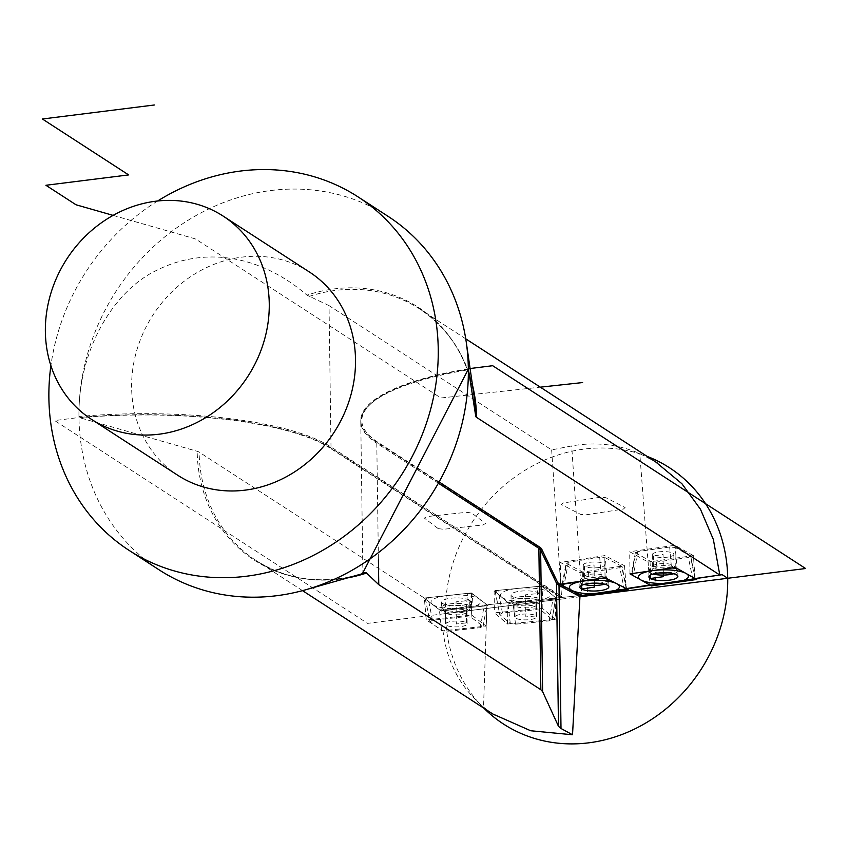<?xml version="1.0" encoding="UTF-8"?>
<svg xmlns="http://www.w3.org/2000/svg" width="848" height="848" viewBox="0 0 848 848"><rect width="100%" height="100%" fill="white"/><g stroke="black" fill="none" stroke-linecap="round" stroke-linejoin="round"><path stroke-width="0.64" stroke-dasharray="4.24 3.18" d="M581.018 595.54L560.592 597.543L330.042 448.126A1.049 0.943 -57.1 0 0 331.006 446.991L329.035 305.619L551.656 449.917L571.69 445.931C595.317 441.713 618.012 444.257 639.795 453.585L655.737 461.969M329.035 305.619L307.008 295.168C258.81 253.722 203.181 247.097 157.219 270.077C115.964 289.083 77.91 347.288 78.959 416.506L79.776 417.735L197.181 451.295A10.526 2.873 179.2 0 1 199.132 452.101L424.318 598.052L426.3 620.005L442.974 630.806L486.19 626.1L471.689 615.065L426.3 620.005M492.858 714.005L483.54 707.073C460.358 687.516 446.832 662.097 442.974 630.806M579.979 572.548L624.499 565.701L604.783 555.599L560.295 562.457L579.979 572.548L581.802 595.466L486.964 604.783L483.54 707.073M580.223 572.527L571.69 445.931M551.656 449.917L561.524 596.398L331.006 446.991A212.233 57.812 179.2 0 0 78.959 416.495A210.59 187.631 -57.1 0 0 78.97 417.513L54.643 420.555L367.566 623.375L563.708 598.815L331.017 447.998A212.233 57.812 179.2 0 0 78.97 417.513A210.59 187.631 122.9 0 0 159.117 569.845M555.26 619.316L542.243 608.164L494.416 612.86L507.433 624.011L555.26 619.316L555.917 598.01L560.592 597.543L561.524 596.398M507.433 624.011L508.09 602.705L486.964 604.783L471.382 592.932L424.318 598.052M695.084 578.537L693.388 555.62L648.126 562.065L649.822 584.972L639.795 453.585M624.499 565.701L626.29 588.607M693.388 555.62L674.966 545.285L629.693 551.73L648.126 562.065M560.602 584.59L560.295 562.457M605.09 577.732L604.783 555.599M675.273 567.418L674.966 545.285M630 573.863L629.693 551.73M388.193 216.42A210.59 187.631 -57.1 0 0 184.493 222.547A210.59 187.631 -57.1 0 0 78.959 416.495M555.917 598.01L541.936 586.032L494.108 590.727L508.09 602.705M471.382 592.932L488.024 605.599L440.748 610.74L424.106 598.073L471.382 592.932L424.106 598.073L440.748 610.74L488.024 605.599L471.382 592.932L471.689 615.065M486.19 626.1L486.964 604.783L439.73 609.924L445.433 613.623L579.937 596.78M541.936 586.032L556.913 598.868L509.097 603.564L494.108 590.727L541.936 586.032L494.108 590.727L509.097 603.564L556.913 598.868L541.936 586.032L542.243 608.164M494.108 590.727L494.416 612.86M157.601 201.008A210.59 187.631 -57.1 0 0 50.891 365.658M309.425 272.017A121.084 107.887 -57.1 0 0 192.051 275.706A121.084 107.887 -57.1 0 0 131.62 387.653A121.084 107.887 122.9 0 0 177.709 475.24M562.171 584.346L566.104 563.189L582.82 572.093L588.438 572.506L619.782 567.672L624.457 590.134M619.782 567.672L621.573 566.125L622.061 566.581L626.608 588.554M626.237 588.576L621.573 566.125L605.324 557.793L607.009 578.718M562.521 585.576L566.57 563.761L568.351 562.213L599.695 557.38L605.324 557.793M594.321 583.138L594.066 564.938L584.484 566.422A10.791 2.936 -0.8 0 1 583.276 565.097A10.791 2.936 -0.8 0 1 591.491 562.118A10.791 2.936 -0.8 0 1 603.649 563.464A10.791 2.936 -0.8 0 1 604.857 564.789A10.791 2.936 -0.8 0 1 596.642 567.768A10.791 2.936 -0.8 0 1 584.484 566.422L584.654 578.421A10.791 2.936 -0.8 0 1 583.445 577.096A10.791 2.936 -0.8 0 1 583.88 576.258A10.791 2.936 -0.8 0 1 593.187 574.032A10.791 2.936 -0.8 0 1 603.818 575.474A10.791 2.936 179.2 0 1 604.571 575.972L607.401 578.506A13.706 3.731 179.2 0 0 606.447 577.87A13.706 3.731 -0.8 0 0 592.943 576.046A13.706 3.731 -0.8 0 0 581.113 578.877A13.706 3.731 -0.8 0 0 582.11 581.622A2.629 2.258 -62.9 0 0 581.452 583.519L581.474 585.459M590.123 583.36A13.706 3.731 179.2 0 1 582.11 581.622L584.654 578.421A10.791 2.936 179.2 0 0 596.812 579.767A10.791 2.936 179.2 0 0 605.027 576.799A10.791 2.936 179.2 0 0 604.571 575.972M425.261 598.805L429.925 621.754L432.469 620.27L465.775 616.644L471.096 617.27L482.819 626.195L480.275 627.668L446.97 631.294L441.649 630.668L429.925 621.754L425.495 599.133L428.039 597.649L467.449 593.356L472.76 593.982L486.635 604.539L484.091 606.023L444.691 610.316L439.37 609.691L425.495 599.133L428.039 597.649L467.449 593.356L472.76 593.982L486.635 604.539L484.091 606.023L444.691 610.316L439.37 609.691L425.24 598.815M483.084 626.619L486.9 604.974M469.718 600.352A14.48 3.943 179.2 0 0 453.595 597.978A14.48 3.943 179.2 0 0 441.585 602.038A14.48 3.943 179.2 0 0 442.412 603.32A14.48 3.943 179.2 0 0 458.535 605.695A14.48 3.943 179.2 0 0 470.545 601.635A14.48 3.943 179.2 0 0 469.718 600.352L456.065 601.836L456.372 623.969L466.548 622.867A10.791 2.936 179.2 0 0 454.539 621.096A10.791 2.936 179.2 0 0 445.582 624.117A10.791 2.936 179.2 0 0 446.196 625.082A10.791 2.936 179.2 0 0 458.217 626.842A10.791 2.936 179.2 0 0 467.163 623.821A10.791 2.936 179.2 0 0 466.548 622.867L466.389 610.857A10.791 2.936 179.2 0 0 454.369 609.097A10.791 2.936 179.2 0 0 445.412 612.118A10.791 2.936 179.2 0 0 445.868 612.945A10.791 2.936 179.2 0 0 446.027 613.072A10.791 2.936 -0.8 0 0 456.51 614.906A10.791 2.936 -0.8 0 0 466.57 612.648L469.326 610.03A13.706 3.731 -0.8 0 1 456.542 612.892A13.706 3.731 -0.8 0 1 443.239 610.571A13.706 3.731 179.2 0 1 443.038 610.401A13.706 3.731 179.2 0 1 451.92 605.663A13.706 3.731 179.2 0 1 469.092 607.751A2.629 2.396 -52.7 0 0 469.803 605.885L469.718 600.352M441.585 602.038L441.67 607.571A14.48 3.943 179.2 0 1 453.68 603.522A14.48 3.943 179.2 0 1 469.803 605.885A14.48 3.943 -0.8 0 1 470.619 607.168L469.326 610.03A13.706 3.731 -0.8 0 0 469.092 607.751L466.389 610.857A10.791 2.936 -0.8 0 1 466.994 611.811A10.791 2.936 -0.8 0 1 466.57 612.648M495.168 591.512L499.716 614.461L502.451 612.998L536.137 609.691L541.374 610.359L551.931 619.411L549.197 620.863L515.499 624.181L510.273 623.503L499.716 614.461L495.359 591.798L498.083 590.335L537.95 586.424L543.176 587.102L555.673 597.798L552.938 599.26L513.072 603.172L507.846 602.493L495.359 591.798L498.083 590.335L537.95 586.424L543.176 587.102L555.673 597.798L552.938 599.26L513.072 603.172L507.846 602.493L495.147 591.522M552.143 619.803L555.673 597.798L552.112 619.793M539.328 593.441A14.48 3.943 179.2 0 0 523.29 590.929A14.48 3.943 179.2 0 0 511.037 594.999A14.48 3.943 179.2 0 0 511.694 596.155A14.48 3.943 179.2 0 0 527.732 598.667A14.48 3.943 179.2 0 0 539.985 594.596A14.48 3.943 179.2 0 0 539.328 593.441L525.516 594.798L525.824 616.931L536.116 615.924A10.791 2.936 179.2 0 0 524.17 614.047A10.791 2.936 179.2 0 0 515.033 617.079A10.791 2.936 179.2 0 0 515.52 617.948A10.791 2.936 179.2 0 0 527.477 619.814A10.791 2.936 179.2 0 0 536.614 616.782A10.791 2.936 179.2 0 0 536.116 615.924L535.947 603.914A10.791 2.936 179.2 0 0 524 602.048A10.791 2.936 179.2 0 0 514.863 605.08A10.791 2.936 179.2 0 0 515.319 605.907A10.791 2.936 179.2 0 0 515.351 605.938A10.791 2.936 -0.8 0 0 525.76 607.868A10.791 2.936 -0.8 0 0 536.01 605.62L538.777 603.002A13.706 3.731 -0.8 0 1 525.749 605.854A13.706 3.731 -0.8 0 1 512.531 603.405A13.706 3.731 179.2 0 1 512.489 603.363A13.706 3.731 179.2 0 1 521.605 598.603A13.706 3.731 179.2 0 1 538.692 600.84A2.629 2.417 -49.4 0 0 539.402 598.974L539.328 593.441M511.037 594.999L511.111 600.532A14.48 3.943 179.2 0 1 523.375 596.462A14.48 3.943 179.2 0 1 539.402 598.974A14.48 3.943 -0.8 0 1 540.07 600.13L538.777 603.002A13.706 3.731 -0.8 0 0 538.692 600.84L535.947 603.914A10.791 2.936 -0.8 0 1 536.445 604.772A10.791 2.936 -0.8 0 1 536.01 605.62M635.364 552.546L650.925 561.588L656.49 562.054L688.385 557.518L692.996 580.011M688.385 557.518L690.357 555.97L690.781 556.394M694.978 578.474L690.357 555.97L675.22 547.479L677.054 568.425M631.792 574.859L635.788 553.087L637.76 551.55L669.655 547.013L675.22 547.479M663.327 572.729L663.072 554.528L653.32 555.917A10.791 2.936 -0.8 0 1 652.282 554.687A10.791 2.936 -0.8 0 1 660.677 551.698A10.791 2.936 -0.8 0 1 672.824 553.15A10.791 2.936 -0.8 0 1 673.863 554.38A10.791 2.936 -0.8 0 1 665.468 557.369A10.791 2.936 -0.8 0 1 653.32 555.917L653.49 567.927A10.791 2.936 -0.8 0 1 652.451 566.687A10.791 2.936 -0.8 0 1 652.875 565.849A10.791 2.936 -0.8 0 1 662.373 563.613A10.791 2.936 -0.8 0 1 672.983 565.15A10.791 2.936 179.2 0 1 673.577 565.563L676.407 568.096A13.706 3.731 179.2 0 0 675.665 567.577A13.706 3.731 -0.8 0 0 662.182 565.637A13.706 3.731 -0.8 0 0 650.119 568.467A13.706 3.731 -0.8 0 0 650.893 571.107A2.629 2.29 -60.7 0 0 650.225 572.994L650.257 575.177M659.119 572.951A13.706 3.731 179.2 0 1 650.893 571.107L653.49 567.927A10.791 2.936 179.2 0 0 665.638 569.368A10.791 2.936 179.2 0 0 674.033 566.39A10.791 2.936 179.2 0 0 673.577 565.563M113.113 215.381L194.213 238.553A10.526 2.873 179.2 0 1 196.164 239.369L440.896 397.988L540.324 387.165M468.34 368.753A212.233 57.812 179.2 0 0 376.766 442.274L540.176 548.179L557.03 583.329L580.35 595.826M483.869 708.175A152.672 136.03 122.9 0 1 445.433 613.623A152.672 136.03 122.9 0 1 647.077 456.362M432.427 604.412A25.058 6.826 -0.8 0 1 447.744 595.508A25.058 6.826 -0.8 0 1 479.703 599.26A25.058 6.826 -0.8 0 1 464.386 608.164A25.058 6.826 -0.8 0 1 432.427 604.412M501.603 597.151A25.058 6.826 -0.8 0 1 518.022 588.385A25.058 6.826 -0.8 0 1 549.419 592.445A25.058 6.826 -0.8 0 1 533 601.211A25.058 6.826 -0.8 0 1 501.603 597.151M438.236 528.643L443.557 529.269L482.957 524.976L485.501 523.502L471.636 512.945L466.315 512.319L426.904 516.602L424.36 518.086L438.236 528.643M623.322 509.086L625.103 507.528L605.885 497.681L600.257 497.267L563.167 502.981L561.387 504.539L580.615 514.386L586.233 514.8L623.322 509.086M309.096 296.45A150.043 133.687 122.9 0 1 419.453 308.82A150.043 133.687 122.9 0 1 472.506 385.151M347.574 577.901A150.043 133.687 122.9 0 1 256.244 560.645A150.043 133.687 122.9 0 1 199.132 452.101M439.921 482.448L377.742 442.147A211.184 57.526 -0.8 0 1 468.361 369.081M439.232 483.763L376.788 443.281L378.409 559.818M377.742 442.147A1.049 0.943 -57.1 0 0 376.788 443.281A212.233 57.812 -0.8 0 1 360.771 421.679A212.233 57.812 -0.8 0 1 468.35 369.77M465.743 338.829L419.453 308.82C449.747 329.13 468.011 358.609 474.265 397.267A150.679 134.249 -57.1 0 0 307.008 295.168M330.042 448.126A211.184 57.526 179.2 0 0 79.776 417.735M302.535 590.653L256.244 560.645C287.143 580 321.519 584.643 359.351 574.562A150.679 134.249 122.9 0 1 197.181 451.295M588.438 572.506L587.367 595.847M599.695 557.38L601.391 578.304M568.351 562.213L564.302 584.018M582.82 572.093L581.739 595.434M598.529 583.244A13.706 3.731 179.2 0 0 607.401 578.506L608.779 581.336A14.48 3.943 179.2 0 0 607.157 579.555A14.48 3.943 -0.8 0 0 590.844 577.753A14.48 3.943 -0.8 0 0 579.82 581.739L581.113 578.877L583.88 576.258M584.028 584.452A14.48 3.943 179.2 0 1 581.452 583.519A14.48 3.943 -0.8 0 1 579.82 581.739L579.905 587.282M604.656 584.166A14.48 3.943 179.2 0 0 608.779 581.336L608.853 586.869M446.97 631.294L444.691 610.316M480.275 627.668L484.091 606.023M441.649 630.668L439.37 609.691M432.469 620.27L428.039 597.649M465.775 616.644L467.449 593.356M471.096 617.27L472.76 593.982M445.868 612.945L443.038 610.401L441.67 607.571A14.48 3.943 179.2 0 0 442.486 608.853A14.48 3.943 -0.8 0 0 458.609 611.228A14.48 3.943 -0.8 0 0 470.619 607.168L470.545 601.635M515.499 624.181L513.072 603.172M549.197 620.863L552.938 599.26M510.273 623.503L507.846 602.493M502.451 612.998L498.083 590.335M536.137 609.691L537.95 586.424M541.374 610.359L543.176 587.102M515.319 605.907L512.489 603.363L511.111 600.532A14.48 3.943 179.2 0 0 511.779 601.688A14.48 3.943 -0.8 0 0 527.806 604.2A14.48 3.943 -0.8 0 0 540.07 600.13L539.985 594.596M656.49 562.054L655.26 585.385M669.655 547.013L671.499 567.959M637.76 551.55L633.763 573.322M650.925 561.588L649.706 584.908M667.535 572.835A13.706 3.731 179.2 0 0 676.407 568.096L677.785 570.927A14.48 3.943 179.2 0 0 676.386 569.273A14.48 3.943 -0.8 0 0 660.094 567.323A14.48 3.943 -0.8 0 0 648.826 571.329L650.119 568.467L652.875 565.849M653.034 574.043A14.48 3.943 179.2 0 1 650.225 572.994A14.48 3.943 -0.8 0 1 648.826 571.329L648.9 576.873M673.651 573.757A14.48 3.943 179.2 0 0 677.785 570.927L677.859 576.46M468.372 369.028C399.419 381.229 363.559 398.783 360.771 421.679L362.88 572.76M583.445 577.096L583.276 565.097M605.027 576.799L604.857 564.789M483.063 626.619L486.869 604.974M445.412 612.118L445.582 624.117M466.994 611.811L467.163 623.821M514.863 605.08L515.033 617.079M536.445 604.772L536.614 616.782M690.76 556.405L695.296 578.506M635.385 552.557L631.506 573.64M652.451 566.687L652.282 554.687M674.033 566.39L673.863 554.38"/><path stroke-width="1.27" d="M472.506 385.151A150.043 133.687 122.9 0 1 476.555 417.364L719.804 575.018L713.369 539.498L700.48 509.288L681.919 483.752L655.737 461.969M719.804 575.018L695.084 578.537L675.273 567.418L630 573.863L649.822 584.972L626.29 588.607L605.09 577.732L560.602 584.59L581.802 595.466L579.947 596.621L572.527 734.76L561.005 728.485L558.482 726.301L556.479 583.159L540.632 550.129L542.614 691.629L558.482 726.301M542.614 691.629L540.844 689.71L378.759 584.654L365.944 572.527L362.891 572.76L468.393 369.081L475.77 416.41A150.679 134.249 -57.1 0 0 474.265 397.267L466.23 341.998A210.59 187.631 -57.1 0 0 388.193 216.42L358.1 196.916A210.59 187.631 -57.1 0 0 157.601 201.008M572.527 734.76L530.71 730.753L492.858 714.005M581.018 595.54L560.602 584.59L605.09 577.732L559.934 584.24A25.27 6.879 -0.8 0 1 557.507 582.099A1.049 1.007 -25.6 0 0 556.479 583.159A26.32 7.166 -0.8 0 0 559.002 585.396L561.005 728.485M476.555 417.364A10.526 2.873 -0.8 0 1 475.77 416.41M579.937 596.78L727.722 578.272L722.178 574.679L581.77 595.466M580.35 595.826L581.717 596.557L805.6 568.52L492.677 365.711L468.34 368.753A210.59 187.631 122.9 0 1 468.35 369.77L468.393 369.081A211.184 57.526 -0.8 0 0 468.361 369.081M468.34 368.753A210.59 187.631 -57.1 0 0 466.23 341.998M468.35 369.77A210.59 187.631 122.9 0 1 305.63 589.795A210.59 187.631 122.9 0 1 159.117 569.845L129.034 550.352A210.59 187.631 122.9 0 1 48.887 398.009A210.59 187.631 -57.1 0 1 50.891 365.658M129.034 550.352A210.59 187.631 122.9 0 0 333.169 543.939A210.59 187.631 122.9 0 0 438.246 349.249A210.59 187.631 -57.1 0 0 358.1 196.916M355.513 359.616A121.084 107.887 -57.1 0 0 309.425 272.017L223.172 216.113A121.084 107.887 -57.1 0 0 105.788 219.802A121.084 107.887 -57.1 0 0 45.368 331.748A121.084 107.887 122.9 0 0 91.457 419.336L177.709 475.24A121.084 107.887 122.9 0 0 295.093 471.562A121.084 107.887 122.9 0 0 355.513 359.616M91.457 419.336A121.084 107.887 122.9 0 0 208.831 415.658A121.084 107.887 122.9 0 0 269.261 303.711A121.084 107.887 -57.1 0 0 223.172 216.113M587.367 595.847L624.457 590.134L626.237 588.576L607.009 578.718L601.391 578.304L564.302 584.018L562.521 585.576L581.739 595.434L587.367 595.847L624.457 590.134L626.237 588.576L607.009 578.718L601.391 578.304L564.302 584.018L562.521 585.576L581.739 595.434L587.367 595.847M562.033 585.003L562.521 585.576M581.474 585.459L581.527 589.053A14.48 3.943 -0.8 0 1 579.905 587.282A14.48 3.943 -0.8 0 1 590.918 583.286A14.48 3.943 -0.8 0 1 607.232 585.099A14.48 3.943 -0.8 0 1 608.853 586.869A14.48 3.943 -0.8 0 1 597.829 590.865A14.48 3.943 -0.8 0 1 581.527 589.053L594.374 587.081L594.321 583.138M655.26 585.385L692.996 580.011L694.978 578.474L677.054 568.425L671.499 567.959L633.763 573.322L631.792 574.859L649.706 584.908L655.26 585.385L692.996 580.011L694.978 578.474L677.054 568.425L671.499 567.959L633.763 573.322L631.792 574.859L649.706 584.908L655.26 585.385M631.368 574.319L631.792 574.859M650.257 575.177L650.299 578.527A14.48 3.943 -0.8 0 1 648.9 576.873A14.48 3.943 -0.8 0 1 660.168 572.866A14.48 3.943 -0.8 0 1 676.46 574.806A14.48 3.943 -0.8 0 1 677.859 576.46A14.48 3.943 -0.8 0 1 666.592 580.467A14.48 3.943 -0.8 0 1 650.299 578.527L663.38 576.672L663.327 572.729M154.347 104.993L42.4 119.006L128.652 174.911L45.919 185.277L76.002 204.771L113.113 215.381M540.324 387.165L582.608 382.565M560.602 584.59L583.657 596.42L628.156 589.561L605.09 577.732L628.156 589.561L583.657 596.42L560.602 584.59M651.497 585.915L696.77 579.47L675.273 567.418L630 573.863L651.497 585.915L696.77 579.47L675.273 567.418L630 573.863L651.497 585.915M647.077 456.362A152.672 136.03 122.9 0 1 727.722 578.272A152.672 136.03 122.9 0 1 639.625 726.46A152.672 136.03 122.9 0 1 483.869 708.175M616.623 583.647A25.058 6.826 179.2 0 0 582.852 581.166A25.058 6.826 179.2 0 0 572.135 590.505A25.058 6.826 179.2 0 0 605.907 592.985A25.058 6.826 179.2 0 0 616.623 583.647M686.021 573.449A25.058 6.826 179.2 0 0 652.631 570.64A25.058 6.826 179.2 0 0 640.749 579.884A25.058 6.826 179.2 0 0 674.128 582.693A25.058 6.826 179.2 0 0 686.021 573.449M366.601 573.025A150.043 133.687 122.9 0 1 347.574 577.901M579.947 596.621L559.002 585.396A1.049 0.912 -61.8 0 1 559.934 584.24M557.507 582.099L541.671 549.059A27.38 7.462 179.2 0 0 539.826 547.204L439.921 482.448M541.671 549.059A1.049 1.007 -25.6 0 0 540.632 550.129A26.32 7.166 179.2 0 0 538.872 548.338L540.844 689.71M539.826 547.204A1.049 0.943 -57.1 0 0 538.872 548.338L439.232 483.763M378.409 559.818L378.759 584.654M365.944 572.527A150.679 134.249 122.9 0 1 359.351 574.562L305.63 589.795M590.123 583.36A13.706 3.731 179.2 0 0 598.529 583.244M584.028 584.452A14.48 3.943 179.2 0 0 604.656 584.166M659.119 572.951A13.706 3.731 179.2 0 0 667.535 572.835M653.034 574.043A14.48 3.943 179.2 0 0 673.651 573.757M465.743 338.829L657.454 463.082M302.535 590.653L494.236 714.906M562.171 584.346L562.065 584.908M631.506 573.64L631.4 574.223"/></g></svg>
